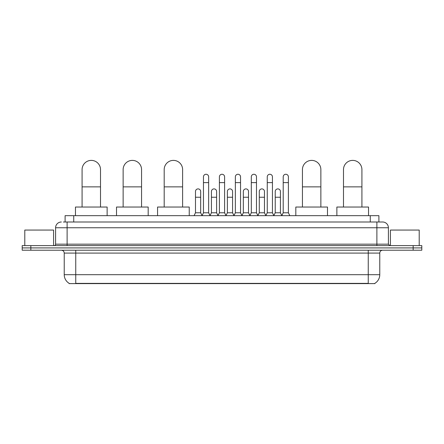 <?xml version="1.0" encoding="UTF-8"?>
<svg xmlns="http://www.w3.org/2000/svg" width="444" height="444" viewBox="0 0 444 444"><rect width="100%" height="100%" fill="white"/><g stroke="black" fill="none" stroke-linecap="round" stroke-linejoin="round"><path stroke-width="0.67" d="M65.102 222L65.102 215.667L378.899 215.667L378.899 222M374.875 283.328L374.875 283.611L69.125 283.611L69.125 283.328M69.214 283.377A10.079 10.079 0 0 1 64.23 274.686L75.746 274.686L75.746 283.377L368.254 283.377L368.254 274.686L379.77 274.686L379.77 253.091A2.88 2.88 0 0 1 382.645 250.216M64.23 274.686L64.23 253.091C64.064 251.343 63.104 250.383 61.355 250.216M374.786 283.377A10.079 10.079 0 0 0 379.77 274.686M30.836 245.61L421.8 245.61L421.8 247.913L22.2 247.913L22.2 250.216L30.836 250.216L30.836 247.913L22.2 247.913L22.2 245.61L30.836 245.61L30.836 247.913L421.8 247.913L421.8 250.216L30.836 250.216M63.503 222L382.645 222A5.755 5.755 0 0 1 388.406 227.755L388.406 244.167L389.843 245.61M63.37 222L67.111 222L67.111 227.755L55.594 227.755L55.594 244.167A1.437 1.437 0 0 1 54.157 245.61M61.355 222A5.755 5.755 0 0 0 55.594 227.755M388.406 227.755L376.889 227.755L376.889 222L382.645 222M53.58 245.61L53.58 230.059L24.792 230.059L24.792 245.61M419.208 245.61L419.208 230.059L390.42 230.059L390.42 245.61M82.085 207.032L82.085 169.602A9.213 9.213 0 0 1 91.298 160.389A9.213 9.213 0 0 1 100.511 169.602A9.213 9.213 0 0 0 91.298 160.389M100.511 207.032L100.511 169.602M107.132 215.667L107.132 207.032L75.463 207.032L75.463 215.667M123.138 207.032L123.138 169.602A9.213 9.213 0 0 1 132.351 160.389A9.213 9.213 0 0 1 141.564 169.602A9.213 9.213 0 0 0 132.351 160.389M141.564 207.032L141.564 169.602M148.185 215.667L148.185 207.032L116.517 207.032L116.517 215.667M164.191 207.032L164.191 169.602A9.213 9.213 0 0 1 173.404 160.389A9.213 9.213 0 0 1 182.617 169.602A9.213 9.213 0 0 0 173.404 160.389M182.617 207.032L182.617 169.602M189.238 215.667L189.238 207.032L157.57 207.032L157.57 215.667M302.436 207.032L302.436 169.602A9.213 9.213 0 0 1 311.649 160.389A9.213 9.213 0 0 1 320.862 169.602A9.213 9.213 0 0 0 311.649 160.389M320.862 207.032L320.862 169.602M327.483 215.667L327.483 207.032L295.815 207.032L295.815 215.667M343.49 207.032L343.49 169.602A9.213 9.213 0 0 1 352.703 160.389A9.213 9.213 0 0 1 361.916 169.602A9.213 9.213 0 0 0 352.703 160.389M361.916 207.032L361.916 169.602M368.537 215.667L368.537 207.032L336.868 207.032L336.868 215.667M202.02 215.667L203.457 212.787L208.641 212.787L210.079 215.667M208.641 212.787L208.641 176.856A2.592 2.592 0 0 0 206.049 174.264A2.592 2.592 0 0 1 206.216 174.27M203.457 212.787L203.457 182.617L208.641 182.617M203.457 182.617L203.457 176.856A2.592 2.592 0 0 1 206.049 174.264M217.971 215.667L219.408 212.787L224.592 212.787L226.029 215.667M224.592 212.787L224.592 176.856A2.592 2.592 0 0 0 222 174.264A2.592 2.592 0 0 1 222.161 174.27M219.408 212.787L219.408 182.617L224.592 182.617M219.408 182.617L219.408 176.856A2.592 2.592 0 0 1 222 174.264M233.921 215.667L235.359 212.787L240.543 212.787L241.98 215.667M240.543 212.787L240.543 176.856A2.592 2.592 0 0 0 237.951 174.264A2.592 2.592 0 0 1 238.112 174.27M235.359 212.787L235.359 182.617L240.543 182.617M235.359 182.617L235.359 176.856A2.592 2.592 0 0 1 237.951 174.264M249.867 215.667L251.31 212.787L256.488 212.787L257.931 215.667M256.488 212.787L256.488 176.856A2.592 2.592 0 0 0 253.901 174.264A2.592 2.592 0 0 1 254.062 174.27M251.31 212.787L251.31 182.617L256.488 182.617M251.31 182.617L251.31 176.856A2.592 2.592 0 0 1 253.901 174.264M265.817 215.667L267.255 212.787L272.438 212.787L273.881 215.667M272.438 212.787L272.438 176.856A2.592 2.592 0 0 0 269.847 174.264A2.592 2.592 0 0 1 270.013 174.27M267.255 212.787L267.255 182.617L272.438 182.617M267.255 182.617L267.255 176.856A2.592 2.592 0 0 1 269.847 174.264M281.768 215.667L283.205 212.787L288.389 212.787L289.827 215.667M288.389 212.787L288.389 176.856A2.592 2.592 0 0 0 285.797 174.264A2.592 2.592 0 0 1 285.958 174.27M283.205 212.787L283.205 182.617L288.389 182.617M283.205 182.617L283.205 176.856A2.592 2.592 0 0 1 285.797 174.264M194.045 215.667L195.482 212.787L200.666 212.787L202.064 215.579M200.666 212.787L200.666 191.481A2.592 2.592 0 0 0 198.24 188.9A2.592 2.592 0 0 1 200.666 191.481M195.482 212.787L195.482 197.241L200.666 197.241M195.482 197.241L195.482 191.481A2.592 2.592 0 0 1 198.24 188.9M210.04 215.579L211.433 212.787L216.617 212.787L218.015 215.579M216.617 212.787L216.617 191.481A2.592 2.592 0 0 0 214.186 188.9A2.592 2.592 0 0 1 216.617 191.481M211.433 212.787L211.433 197.241L216.617 197.241M211.433 197.241L211.433 191.481A2.592 2.592 0 0 1 214.186 188.9M225.985 215.579L227.384 212.787L232.567 212.787L233.96 215.579M232.567 212.787L232.567 191.481A2.592 2.592 0 0 0 230.136 188.9A2.592 2.592 0 0 1 232.567 191.481M227.384 212.787L227.384 197.241L232.567 197.241M227.384 197.241L227.384 191.481A2.592 2.592 0 0 1 230.136 188.9M241.936 215.579L243.334 212.787L248.518 212.787L249.911 215.579M248.518 212.787L248.518 191.481A2.592 2.592 0 0 0 246.087 188.9A2.592 2.592 0 0 1 248.518 191.481M243.334 212.787L243.334 197.241L248.518 197.241M243.334 197.241L243.334 191.481A2.592 2.592 0 0 1 246.087 188.9M257.886 215.579L259.285 212.787L264.463 212.787L265.862 215.579M264.463 212.787L264.463 191.481A2.592 2.592 0 0 0 262.038 188.9A2.592 2.592 0 0 1 264.463 191.481M259.285 212.787L259.285 197.241L264.463 197.241M259.285 197.241L259.285 191.481A2.592 2.592 0 0 1 262.038 188.9M273.837 215.579L275.23 212.787L280.414 212.787L281.812 215.579M280.414 212.787L280.414 191.481A2.592 2.592 0 0 0 277.988 188.9A2.592 2.592 0 0 1 280.414 191.481M275.23 212.787L275.23 197.241L280.414 197.241M275.23 197.241L275.23 191.481A2.592 2.592 0 0 1 277.988 188.9M367.099 283.611L367.099 283.328M76.901 283.611L76.901 283.328M73.737 222L73.737 215.667M370.263 222L370.263 215.667M368.254 250.216L368.254 253.091L64.23 253.091M379.77 253.091L368.254 253.091L368.254 274.686L75.746 274.686L75.746 250.216M413.164 250.216L413.164 245.61M67.111 245.61L67.111 244.167L388.406 244.167M55.594 244.167L67.111 244.167L67.111 227.755L376.889 227.755L376.889 245.61M82.085 186.874L100.511 186.874M123.138 186.874L141.564 186.874M164.191 186.874L182.617 186.874M302.436 186.874L320.862 186.874M343.49 186.874L361.916 186.874"/></g></svg>
